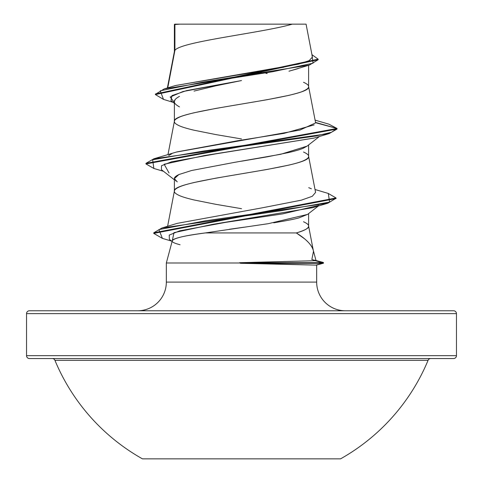 <?xml version="1.0" encoding="UTF-8"?>
<svg xmlns="http://www.w3.org/2000/svg" width="483" height="483" viewBox="0 0 483 483"><rect width="100%" height="100%" fill="white"/><g stroke="black" fill="none" stroke-linecap="round" stroke-linejoin="round"><path stroke-width="0.72" d="M142.437 458.85L340.563 458.85A202.063 202.063 0 0 0 428.083 360.3L54.917 360.3A202.063 202.063 0 0 0 142.437 458.85L340.563 458.85M52.273 358.537A2.868 2.868 0 0 1 54.917 360.3A2.868 2.868 0 0 0 52.273 358.537M428.083 360.3A2.868 2.868 0 0 1 430.727 358.537A2.868 2.868 0 0 0 428.083 360.3L54.917 360.3M453.597 310.768A2.868 2.868 0 0 1 456.459 313.63L456.459 355.669A2.868 2.868 0 0 1 453.597 358.537L29.403 358.537L453.597 358.537A2.868 2.868 0 0 0 456.459 355.669L26.541 355.669A2.868 2.868 0 0 0 29.403 358.537A2.868 2.868 0 0 1 26.541 355.669L456.459 355.669L456.459 313.63A2.868 2.868 0 0 0 453.597 310.768L29.403 310.768A2.868 2.868 0 0 0 26.541 313.63L456.459 313.63L26.541 313.63L26.541 355.669L26.541 313.63A2.868 2.868 0 0 1 29.403 310.768L453.597 310.768L29.403 310.768M345.333 310.768A28.66 28.66 0 0 1 316.667 282.102L316.667 265.034L316.667 282.102A28.66 28.66 0 0 0 345.333 310.768M166.333 282.102A28.66 28.66 0 0 1 137.667 310.768A28.66 28.66 0 0 0 166.333 282.102L316.667 282.102L166.333 282.102L166.333 262.994L240.443 262.994L239.659 262.704L315.236 260.723L316.027 260.603L313.28 250.339C312.555 247 309.669 243.172 304.622 238.856L296.327 232.939L205.269 232.939C194.214 234.448 186.305 235.764 181.554 236.887C175.335 238.379 172.244 239.671 172.286 240.776L166.333 262.994L166.333 282.102M316.588 265.058L323.393 263.229L315.84 265.107L240.443 262.994L166.333 262.994L172.286 240.776C173.856 238.161 184.85 235.553 205.269 232.939L296.327 232.939C306.011 238.946 311.656 244.748 313.28 250.339L316.027 260.603L311.843 259.564L313.491 251.275M174.912 50.359L174.912 24.512L174.387 24.512L174.387 51.578L174.387 24.512L174.912 24.512L174.912 50.359L167.752 87.852L174.912 50.359C180.497 41.623 262.42 32.886 292.293 24.15C262.42 32.886 180.497 41.623 174.912 50.359L174.387 51.759L174.912 50.359M174.387 103.326L170.952 100.615L171.948 95.598L186.637 90.587L241.5 80.558L215.798 85.829L194.027 91.094M177.285 97.669L179.489 96.358C175.872 98.363 174.17 100.114 174.387 101.623L174.387 121.324L174.387 101.623C174.2 103.169 175.903 104.926 179.483 106.888M241.5 138.935L215.816 134.576L194.045 130.217C187.235 128.605 182.381 127.156 179.495 125.858C175.897 124.228 174.194 122.773 174.387 121.499C174.164 120.255 175.866 118.806 179.495 117.14C181.367 116.155 186.221 114.7 194.045 112.781L215.816 108.421L267.184 99.703L288.955 95.344C296.779 93.424 301.634 91.975 303.505 90.985C307.134 89.325 308.836 87.87 308.613 86.626L308.613 65.302L308.613 86.626C308.806 85.358 307.103 83.903 303.505 82.267M298.156 68.592L288.985 71.194M307.273 145.993L303.481 148.136C300.668 149.404 295.819 150.859 288.925 152.489L267.165 156.848L241.5 161.201M179.489 174.285C175.915 175.897 174.212 177.346 174.387 178.638L174.387 191.069L174.387 178.638L177.279 181.91M241.5 208.68L215.816 204.321L194.045 199.962C187.235 198.35 182.381 196.895 179.495 195.603C175.897 193.967 174.194 192.518 174.387 191.244C174.194 189.97 175.897 188.515 179.495 186.885C182.381 185.587 187.235 184.138 194.045 182.526L215.816 178.167L267.184 169.448L288.955 165.089C295.765 163.477 300.619 162.022 303.505 160.73C307.103 159.094 308.806 157.645 308.613 156.371L308.613 144.942L308.613 156.371C308.806 155.097 307.103 153.648 303.505 152.012M267.184 73.555L265.91 73.325M264.104 73.005L256.467 71.689L264.104 73.005M313.28 250.339L308.613 226.116C308.516 228.387 304.417 230.663 296.327 232.939C305.19 230.222 309.289 227.946 308.613 226.116L308.613 213.583L308.613 226.116C308.806 224.843 307.103 223.388 303.505 221.757M175.498 85.539L298.252 64.203L309.132 60.647L312.416 57.091L306.077 24.15L180.099 24.15L174.912 24.512L180.099 24.15L174.828 24.15M307.593 214.374L299.225 217.779C295.723 218.908 287.228 220.592 273.728 222.826M243.969 227.209L229.19 229.298M173.113 102.324L163.508 99.401L160.247 90.816L202.262 82.225L309.434 65.048L289.625 71.037M219.246 85.086L241.5 80.558L182.942 91.528L170.185 97.017L174.387 102.505M309.434 65.048L318.146 59.747L155.387 94.571L163.538 99.413M174.387 25.43L174.387 24.512L174.387 25.43M153.884 168.482L145.963 163.93L337.037 129.058L337.037 128.472L328.881 124.173M155.387 94.571L155.387 93.992L318.146 59.168L311.946 54.651L313.056 63.213L272.43 71.768L164.268 88.884L155.411 94.282M164.268 88.884L175.631 85.497L283.744 67.246M315.097 120.14L328.917 124.185L337.037 128.472L315.532 122.422M315.538 122.422L308.613 86.626C312.773 98.248 170.227 109.876 174.387 121.499M177.146 223.375L261.81 207.901L301.338 200.161L312.296 196.285L315.586 192.415L308.613 156.371C312.773 167.993 170.227 179.622 174.387 191.244M168.718 155.526L171.876 153.727M176.392 152.073L299.955 130.054L315.55 122.93M172.286 240.776C171.592 241.905 174.194 243.233 180.087 244.748M172.232 240.969L173.971 232.655L212.78 224.341L312.567 207.714L327.86 203.204L205.45 220.797L158.895 229.588L162.409 238.385L171.688 241.138M169.026 172.962L164.16 164.244L204.605 155.526L313.974 138.09L215.678 153.884L171.58 161.787L161.491 165.735L161.425 169.684L174.387 179.815M315.562 122.718L337.037 128.472L145.963 163.351L153.842 158.804L315.598 136.055L331.519 132.264L337.037 128.472L337.037 129.058L329.165 133.592L203.5 151.034L152.646 159.752L153.854 168.47L163.52 171.314M336.005 198.253L327.86 203.204M328.283 193.454L336.035 197.964L153.751 232.812L161.883 228.018L280.931 210.739L329.575 202.099L328.313 193.46L315.025 189.499M323.483 262.595L322.553 262.704L322.553 263.289L323.483 263.175L323.483 262.595M162.439 238.397L153.751 233.392L336.035 198.543L336.035 197.964M314.161 124.88L283.919 133.386L237.666 140.734L176.863 151.928L153.842 158.804M308.722 187.676L311.402 188.799M315.284 260.307L315.991 260.554M316.027 260.603L315.236 260.723L322.553 262.704L323 262.39L316.003 260.5M175.89 180.992L174.387 178.638L178.831 174.574L191.588 170.511L234.382 162.385L280.828 154.252L307.103 146.126L319.48 136.447M318.762 205.39L282.688 213.878L225.639 222.361L179.652 230.844L169.231 235.088L169.364 239.333L172.099 241.464M205.269 232.939L268.234 223.689L307.52 214.434L318.375 205.987M306.023 24.15L174.749 24.15L174.387 24.512M275.992 24.15L285.399 24.15M292.293 24.15L293.121 24.15M322.553 263.289L240.443 263.289L315.84 265.107L322.553 263.289L322.553 262.704L239.659 262.704L240.443 263.289L322.553 263.289M239.659 262.704L322.553 262.704L315.236 260.723L253.116 262.323M175.118 99.637L174.387 101.623M29.403 358.537L453.597 358.537M318.146 59.753L318.146 59.168M174.417 51.403L167.384 87.96M174.417 121.148L167.975 154.626M174.417 190.888L167.607 226.298M313.974 138.09L329.165 133.592M145.963 163.351L145.963 163.93M153.751 232.812L153.751 233.392M177.267 223.339L161.883 228.018"/></g></svg>
